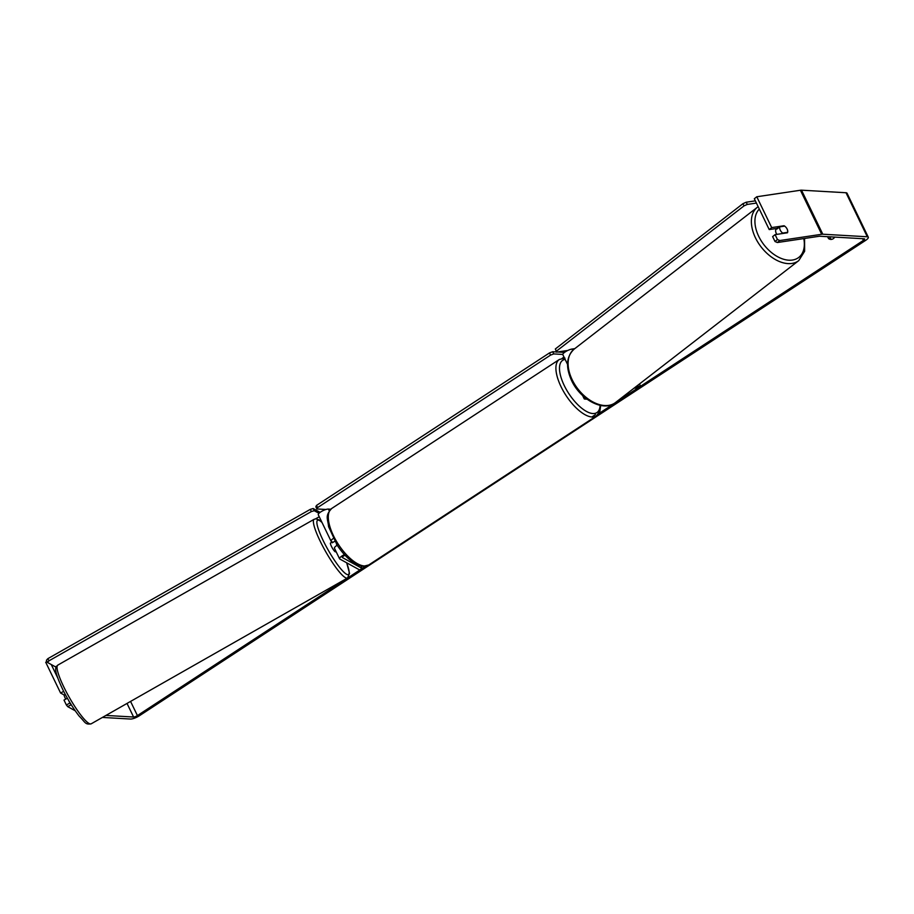 <?xml version="1.0" encoding="UTF-8"?>
<svg xmlns="http://www.w3.org/2000/svg" width="914" height="914" viewBox="0 0 914 914"><rect width="100%" height="100%" fill="white"/><g stroke="black" fill="none" stroke-linecap="round" stroke-linejoin="round"><path stroke-width="1.37" d="M333.256 538.517A6.09 1.634 154.2 0 0 331.051 541.179A6.09 1.634 154.2 0 0 331.279 541.408L332.982 542.333M345.024 555.255A3.05 0.823 -25.8 0 0 342.316 557.46A3.05 0.823 -25.8 0 0 342.43 557.574L362.195 568.474L359.568 569.913L339.802 559.014A6.09 1.634 -25.8 0 1 339.562 558.785A6.09 1.634 -25.8 0 1 344.429 554.615M339.562 558.785L334.455 548.217A6.09 1.634 -25.8 0 1 337.175 545.235M331.051 541.179L318.278 514.753A6.09 1.634 -25.8 0 1 321.842 511.257A6.09 1.634 -25.8 0 1 328.4 509.075L330.777 509.212M362.195 568.474L360.996 565.983M634.008 388.21L638.635 387.525L640.486 386.039L635.938 386.713M640.486 386.039L639.48 383.971M574.803 348.634L572.027 349.045A6.09 1.634 154.2 0 0 565.755 351.559A6.09 1.634 154.2 0 0 562.853 354.666L567.56 364.423M584.72 397.384A6.09 1.634 154.2 0 0 584.137 398.71A6.09 1.634 154.2 0 0 584.994 399.087L587.051 399.201M617.556 400.949L620.138 398.95M619.532 399.418L620.389 399.464M776.854 234.372A5.073 3.222 -127.8 0 1 776.203 233.23A5.073 3.222 -127.8 0 1 776.523 228.706L777.768 227.746M780.236 230.1A5.073 3.222 -127.8 0 1 779.768 226.843L784.669 226.112A5.073 3.222 -127.8 0 1 787.114 229.083A5.073 3.222 -127.8 0 1 787.582 232.339L782.681 233.07A5.073 3.222 -127.8 0 1 780.236 230.1M777.22 228.374A5.073 3.222 -127.8 0 0 776.969 229.014L779.768 226.843M786.885 232.876L787.582 232.339M782.681 233.07L781.984 233.607M105.921 715.434L133.593 717.022A3.05 0.823 154.2 0 0 137.42 715.593L365.726 566.154M598.681 413.676L863.41 240.393A3.05 0.823 154.2 0 0 864.644 238.977A3.05 0.823 154.2 0 0 864.21 238.794L819.709 236.235A3.05 0.823 154.2 0 0 819.241 236.269L777.334 242.53L775.003 241.513L772.627 236.612L775.095 234.635L777.46 239.525L779.791 240.542L777.334 242.53M827.604 236.692L828.495 238.531A5.073 4.399 -86.7 0 0 830.746 239.411A5.073 4.399 -86.7 0 0 834.699 237.092M102.414 717.433L130.508 719.044A7.106 1.908 154.2 0 0 139.442 715.708L865.432 240.508A7.106 1.908 154.2 0 0 868.3 237.206A7.106 1.908 154.2 0 0 867.295 236.772L822.794 234.213A7.106 1.908 154.2 0 0 821.697 234.281L779.791 240.542M829.615 236.806L830.506 238.645A5.073 4.399 -86.7 0 0 831.763 239.331M71.212 704.717L67.705 706.636L66.368 704.968L69.875 703.049L71.246 704.74M67.705 706.636L75.234 710.784M868.3 237.206L847.015 193.174A7.106 1.908 154.2 0 0 846.01 192.74L801.509 190.181A7.106 1.908 154.2 0 0 800.413 190.249L756.781 196.761L754.324 198.749L769.222 229.574L771.69 227.586L756.781 196.761M785.617 226.935A5.073 3.199 -128.9 0 1 787.468 232.784L775.095 234.635M771.69 227.586L784.063 225.747A5.073 3.199 -128.9 0 1 784.658 226.112M775.003 241.513L777.46 239.525M769.222 229.574L777.928 228.272M69.875 703.049L68.459 700.124M57.788 678.039L51.264 664.535M63.672 691.35L60.598 693.029L45.7 662.204L47.014 661.485M66.368 704.968L64.003 700.078L67.373 698.227M60.598 693.029L64.391 695.12M783.355 226.318L784.063 225.747M828.495 238.531L830.506 238.645M564.018 357.088L562.167 358.299M325.944 509.475L316.895 508.961L315.833 506.756L316.495 505.419L549.497 352.918L552.684 351.719L553.747 353.924L562.807 354.449M552.684 351.719L556.455 351.936M557.46 351.993L564.509 352.404M316.495 505.419L317.558 507.624L550.559 355.112L549.497 352.918M317.558 507.624L316.895 508.961M553.747 353.924L550.559 355.112M756.415 203.068L747.275 204.428L746.235 202.211L742.956 203.673L555.335 348.965L556.546 352.13L567.811 350.45M755.341 200.852L746.235 202.211M742.956 203.673L743.996 205.89L556.375 351.193L555.335 348.965M556.546 352.13L556.375 351.193M743.996 205.89L747.275 204.428M65.751 699.119A5.073 0.891 -119.6 0 1 65.225 698.125A5.073 0.891 -119.6 0 1 64.094 695.291L65.351 694.571M336.055 551.519L335.518 551.816A5.073 0.891 -119.6 0 1 331.565 546.606A5.073 0.891 -119.6 0 1 330.491 542.985L332.239 542.002A5.073 0.891 -119.6 0 1 332.319 541.979M337.095 545.281A5.073 0.891 -119.6 0 1 336.501 544.184M332.239 542.002A5.073 0.891 -119.6 0 0 332.182 542.79L334.775 541.317M319.249 516.753L315.593 518.832M56.645 666.135L55.423 666.832L47.505 662.467L46.408 660.285L47.859 658.651L310.292 509.361L313.182 508.527L314.279 510.709L318.986 513.302M313.182 508.527L320.129 512.354M47.859 658.651L48.956 660.833L311.388 511.543L310.292 509.361M48.956 660.833L47.505 662.467M314.279 510.709L311.388 511.543M329.303 510.949L328.4 509.075M572.69 350.428L572.027 349.045M798.756 260.616L615.488 402.548A33.772 21.399 -127.8 0 1 571.947 379.264A33.772 21.399 -127.8 0 1 574.129 349.148L757.409 207.227A33.772 21.399 52.2 0 0 755.227 237.332A33.772 21.399 52.2 0 0 798.756 260.616L804.628 251.27L804.549 238.463M803.783 238.577A31.236 19.788 -127.8 0 1 788.782 260.193A31.236 19.788 -127.8 0 1 758.494 235.881A31.236 19.788 -127.8 0 1 759.317 209.078M137.42 715.593L130.565 701.415M863.41 240.393L862.599 238.703M821.697 234.281L800.413 190.249M133.593 717.022L127.023 703.437M867.295 236.772L846.01 192.74M822.794 234.213L801.509 190.181M331.771 508.435A33.772 14.156 56.8 0 0 335.781 540.128A33.772 14.156 56.8 0 0 364.423 565.983A33.772 14.156 56.8 0 0 368.753 564.955L363.212 566.314C354.404 564.932 345.755 557.951 337.255 545.361L328.583 526.681C327.955 518.889 324.516 516.136 331.771 508.435L559.368 359.465L564.909 358.105M368.753 564.955L596.351 415.973A33.772 14.156 -123.2 0 1 592.021 417.001A33.772 14.156 -123.2 0 1 563.378 391.158A33.772 14.156 -123.2 0 1 559.368 359.465M565.149 359.431A31.236 13.093 56.8 0 0 564.966 386.976A31.236 13.093 56.8 0 0 592.878 413.539A31.236 13.093 56.8 0 0 600.087 405.336M64.905 689.19A33.772 5.952 60.4 0 0 91.183 723.819C85.002 724.893 85.368 722.243 79.198 716.142C73.691 709.093 68.401 700.627 63.352 690.733C51.435 665.815 56.611 667.597 57.788 665.118A33.772 5.952 60.4 0 0 64.905 689.19M91.183 723.819L347.537 577.991A33.772 5.952 -119.6 0 1 321.26 543.362A33.772 5.952 -119.6 0 1 314.142 519.289L57.788 665.118M322.059 522.557A31.236 5.507 60.4 0 0 324.15 542.528A31.236 5.507 60.4 0 0 344.395 572.644A31.236 5.507 60.4 0 0 346.6 562.761M582.584 395.499L584.137 398.71M757.409 207.227L758.163 206.678M574.129 349.148C566.429 356.414 565.503 366.731 571.376 380.087C579.864 399.349 603.491 412.488 615.488 402.548M596.351 415.973L599.87 411.3L600.704 405.462M595.471 414.613L591.838 416.99M347.537 577.991L349.536 573.409L346.68 562.807M321.877 522.191L319.077 519.895L315.81 518.821L314.142 519.289"/></g></svg>
